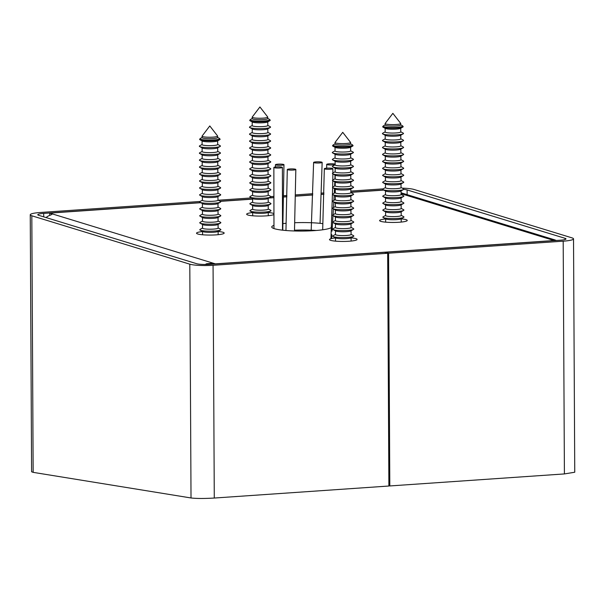 <?xml version="1.0" encoding="UTF-8"?>
<svg xmlns="http://www.w3.org/2000/svg" width="605" height="605" viewBox="0 0 605 605"><rect width="100%" height="100%" fill="white"/><g stroke="black" fill="none" stroke-linecap="round" stroke-linejoin="round"><path stroke-width="0.91" d="M252.686 212.567A13.817 1.944 -0.3 0 0 246.666 214.2A13.817 1.944 -0.3 0 0 266.17 215.879A13.817 1.944 -0.3 0 0 273.952 214.488M273.952 213.633A13.817 1.944 -0.3 0 0 268.257 212.484M385.635 218.942A13.817 1.944 -0.3 0 0 379.615 220.583A13.817 1.944 -0.3 0 0 399.118 222.254A13.817 1.944 -0.3 0 0 407.241 220.439A13.817 1.944 -0.3 0 0 401.206 218.866M202.554 231.556A13.817 1.944 -0.3 0 0 196.534 233.197A13.817 1.944 -0.3 0 0 216.046 234.869A13.817 1.944 -0.3 0 0 224.168 233.046A13.817 1.944 -0.3 0 0 218.133 231.473M335.503 237.939A13.817 1.944 -0.3 0 0 329.483 239.572A13.817 1.944 -0.3 0 0 348.994 241.244A13.817 1.944 -0.3 0 0 357.116 239.429A13.817 1.944 -0.3 0 0 351.082 237.856M273.967 225.362A30.144 4.25 -0.3 0 0 271.751 226.973A30.144 4.25 -0.3 0 0 314.313 230.626A30.144 4.25 -0.3 0 0 331.101 227.714M331.306 227.593A30.144 4.25 -0.3 0 0 332.032 226.656M322.896 223.661A30.144 4.25 -0.3 0 0 311.719 222.753M311.522 222.746A30.144 4.25 -0.3 0 0 294.703 222.731M316.317 230.475A30.144 4.25 -0.3 0 0 311.401 230.195M311.204 230.187A30.144 4.25 -0.3 0 0 294.506 230.202M554.059 240.639L551.541 239.61M401.07 193.66L551.987 239.89C551.019 239.3 551.858 239.262 554.498 239.792A15.072 13.597 -73 0 1 556.237 240.487M401.07 192.791L554.498 239.792L554.498 240.609M49.731 215.35L49.723 213.111L200.784 202.705M220.303 201.359L252.61 199.136M268.968 198.009L273.936 197.669M283.427 197.011L286.876 196.776M295.429 196.186L312.732 194.991M321.3 194.402L323.917 194.228M350.839 192.367L383.857 190.099M554.059 240.525L215.372 263.856L213.3 263.22L213.3 264.113M286.142 223.275A30.144 4.25 -0.3 0 0 282.989 223.608M49.723 213.111L52.242 214.041M206.66 264.476L206.653 263.75A15.072 13.597 107 0 0 205.246 264.491M206.653 263.75L213.3 263.22L51.796 213.746C52.756 213.973 51.917 214.578 49.292 215.546A15.072 13.597 -73 0 0 46.063 217.573M30.25 214.767L31.596 471.771L33.154 472.354L31.815 215.781A17.583 2.48 179.7 0 1 30.25 214.767A17.583 2.48 179.7 0 1 40.588 212.461L200.058 201.473M43.711 216.847L43.689 213.406A10.051 1.414 179.7 0 0 37.782 214.73A10.051 1.414 179.7 0 0 38.675 215.304L196.663 263.704A10.051 1.414 179.7 0 0 209.958 264.34L384.568 252.315L387.669 253.268L388.886 486.019L214.283 498.044C204.165 498.633 196.406 498.611 191.021 497.968L33.154 472.354M387.669 253.268L213.066 265.293A17.583 2.48 179.7 0 1 189.796 264.173L31.815 215.781M43.689 213.406L200.595 202.599M220.114 201.261L252.61 199.022M269.21 197.873L273.936 197.548M283.427 196.897L286.876 196.655M295.437 196.073L312.74 194.878M321.308 194.288L323.925 194.107M350.839 192.254L383.668 189.993M218.224 200.225L251.506 197.933M270.896 196.595L273.936 196.383M283.442 195.733L286.906 195.491M295.467 194.901L312.785 193.706M321.353 193.116L323.955 192.942M334.323 192.224L335.268 192.163M350.832 191.089L383.131 188.866M403.716 189.373A10.051 1.414 179.7 0 1 407.112 189.932L565.1 238.325A10.051 1.414 179.7 0 1 565.993 238.907A10.051 1.414 179.7 0 1 560.086 240.223L385.483 252.255L388.584 253.2L563.194 241.176A17.583 2.48 179.7 0 0 573.525 238.862A17.583 2.48 179.7 0 0 571.967 237.856L413.979 189.456A17.583 2.48 179.7 0 0 402.257 188.14M388.886 485.671L389.809 485.951L388.584 253.2M389.809 485.951L564.412 473.927L574.75 472.233L573.525 238.862M217.399 136.359A7.789 1.097 179.7 0 1 208.899 137.229A7.789 1.097 179.7 0 1 202.055 136.178A7.789 1.097 179.7 0 1 202.1 136.057L209.791 125.946L217.588 135.974A7.789 1.097 179.7 0 1 217.634 136.095A7.789 1.097 179.7 0 1 217.399 136.359M217.634 136.095L217.641 137.554A7.789 1.097 179.7 0 1 217.407 137.827A7.789 1.097 179.7 0 1 208.906 138.689A7.789 1.097 179.7 0 1 202.062 137.637L202.055 136.178M200.391 138.439A9.771 1.376 -0.3 0 0 200.384 138.439A9.771 1.376 -0.3 0 0 200.142 138.636A9.771 1.376 -0.3 0 0 208.15 140.095A9.771 1.376 -0.3 0 0 219.343 139.014A9.771 1.376 -0.3 0 0 219.57 138.53A9.771 1.376 -0.3 0 0 219.328 138.341L217.641 137.418M219.57 138.53L220.046 139.142A10.247 1.444 179.7 0 1 219.804 139.649A10.247 1.444 179.7 0 1 219.789 139.657A10.247 1.444 179.7 0 1 209.867 140.791A10.247 1.444 179.7 0 1 199.937 139.755A10.247 1.444 179.7 0 1 199.673 139.248L200.142 138.636M217.422 140.98A7.789 1.097 179.7 0 1 217.414 140.988A7.789 1.097 179.7 0 1 209.874 141.85A7.789 1.097 179.7 0 1 202.327 141.063L199.937 139.755M217.656 140.852L217.671 144.519A7.789 1.097 179.7 0 1 217.445 144.784A7.789 1.097 179.7 0 1 208.944 145.654A7.789 1.097 179.7 0 1 202.1 144.603L202.085 140.935M217.671 144.383L220.122 145.722A10.55 1.49 179.7 0 1 220.129 146.448A10.55 1.49 179.7 0 1 220.122 146.448A10.55 1.49 179.7 0 1 209.905 147.628A10.55 1.49 179.7 0 1 199.673 146.561A10.55 1.49 179.7 0 1 199.665 145.828A10.55 1.49 179.7 0 1 199.673 145.828A10.55 1.49 179.7 0 1 199.68 145.82M220.122 146.448L217.452 147.945A7.789 1.097 179.7 0 1 217.452 147.945A7.789 1.097 179.7 0 1 209.912 148.815A7.789 1.097 179.7 0 1 202.357 148.028L199.673 146.561M217.694 147.817L217.709 151.484A7.789 1.097 179.7 0 1 217.482 151.749A7.789 1.097 179.7 0 1 208.975 152.619A7.789 1.097 179.7 0 1 202.138 151.56L202.123 147.892M217.709 151.341L220.152 152.679A10.55 1.49 179.7 0 1 220.167 153.405A10.55 1.49 179.7 0 1 220.16 153.413A10.55 1.49 179.7 0 1 209.943 154.585A10.55 1.49 179.7 0 1 199.71 153.519A10.55 1.49 179.7 0 1 199.695 152.793A10.55 1.49 179.7 0 1 199.71 152.785A10.55 1.49 179.7 0 1 199.718 152.785L202.138 151.424M220.16 153.413L217.49 154.91A7.789 1.097 179.7 0 1 217.49 154.91A7.789 1.097 179.7 0 1 209.95 155.78A7.789 1.097 179.7 0 1 202.395 154.993L199.71 153.519M217.732 154.774L217.747 158.442A7.789 1.097 179.7 0 1 217.513 158.714A7.789 1.097 179.7 0 1 209.012 159.576A7.789 1.097 179.7 0 1 202.176 158.525L202.153 154.857M217.747 158.306L220.19 159.644A10.55 1.49 179.7 0 1 220.205 160.37A10.55 1.49 179.7 0 1 220.197 160.378A10.55 1.49 179.7 0 1 209.98 161.55A10.55 1.49 179.7 0 1 199.748 160.484A10.55 1.49 179.7 0 1 199.733 159.758A10.55 1.49 179.7 0 1 199.741 159.75A10.55 1.49 179.7 0 1 199.756 159.743M220.197 160.378L217.528 161.875A7.789 1.097 179.7 0 1 217.528 161.875A7.789 1.097 179.7 0 1 209.98 162.737A7.789 1.097 179.7 0 1 202.433 161.951L199.748 160.484M217.762 161.739L217.785 165.407A7.789 1.097 179.7 0 1 217.55 165.672A7.789 1.097 179.7 0 1 209.05 166.541A7.789 1.097 179.7 0 1 202.214 165.49L202.191 161.822M217.785 165.271L220.228 166.609A10.55 1.49 179.7 0 1 220.243 167.335A10.55 1.49 179.7 0 1 220.235 167.343A10.55 1.49 179.7 0 1 210.011 168.515A10.55 1.49 179.7 0 1 199.786 167.449A10.55 1.49 179.7 0 1 199.771 166.715A10.55 1.49 179.7 0 1 199.779 166.715A10.55 1.49 179.7 0 1 199.786 166.708M220.235 167.343L217.566 168.84A7.789 1.097 179.7 0 1 217.566 168.84A7.789 1.097 179.7 0 1 210.018 169.702A7.789 1.097 179.7 0 1 202.471 168.916L199.786 167.449M217.8 168.704L217.823 172.372A7.789 1.097 179.7 0 1 217.588 172.637A7.789 1.097 179.7 0 1 209.088 173.506A7.789 1.097 179.7 0 1 202.251 172.448L202.229 168.787M217.823 172.228L220.265 173.567A10.55 1.49 179.7 0 1 220.28 174.3A10.55 1.49 179.7 0 1 220.265 174.3A10.55 1.49 179.7 0 1 210.048 175.473A10.55 1.49 179.7 0 1 199.824 174.406A10.55 1.49 179.7 0 1 199.809 173.68A10.55 1.49 179.7 0 1 199.816 173.673A10.55 1.49 179.7 0 1 199.824 173.673M220.265 174.3L217.596 175.798A7.789 1.097 179.7 0 1 217.596 175.798A7.789 1.097 179.7 0 1 210.056 176.668A7.789 1.097 179.7 0 1 202.509 175.881L199.824 174.406M217.838 175.662L217.86 179.33A7.789 1.097 179.7 0 1 217.626 179.602A7.789 1.097 179.7 0 1 209.126 180.464A7.789 1.097 179.7 0 1 202.282 179.413L202.267 175.745M217.853 179.193L220.303 180.532A10.55 1.49 179.7 0 1 220.311 181.258A10.55 1.49 179.7 0 1 220.303 181.266A10.55 1.49 179.7 0 1 210.086 182.438A10.55 1.49 179.7 0 1 199.854 181.371A10.55 1.49 179.7 0 1 199.847 180.645A10.55 1.49 179.7 0 1 199.854 180.638A10.55 1.49 179.7 0 1 199.862 180.63M220.303 181.266L217.634 182.763A7.789 1.097 179.7 0 1 217.634 182.763A7.789 1.097 179.7 0 1 210.094 183.625A7.789 1.097 179.7 0 1 202.546 182.839L199.854 181.371M217.876 182.627L217.891 186.295A7.789 1.097 179.7 0 1 217.664 186.559A7.789 1.097 179.7 0 1 209.156 187.429A7.789 1.097 179.7 0 1 202.32 186.378L202.304 182.71M217.891 186.159L220.341 187.497A10.55 1.49 179.7 0 1 220.349 188.223A10.55 1.49 179.7 0 1 220.341 188.231A10.55 1.49 179.7 0 1 210.124 189.403A10.55 1.49 179.7 0 1 199.892 188.337A10.55 1.49 179.7 0 1 199.884 187.603A10.55 1.49 179.7 0 1 199.892 187.603A10.55 1.49 179.7 0 1 199.9 187.595M217.679 189.72A7.789 1.097 179.7 0 1 217.671 189.728A7.789 1.097 179.7 0 1 210.132 190.59A7.789 1.097 179.7 0 1 202.577 189.804L199.892 188.337M217.913 189.592L217.929 193.26A7.789 1.097 179.7 0 1 217.694 193.524A7.789 1.097 179.7 0 1 209.194 194.394A7.789 1.097 179.7 0 1 202.357 193.335L202.335 189.675M217.929 193.116L220.371 194.455A10.55 1.49 179.7 0 1 220.386 195.188A10.55 1.49 179.7 0 1 220.379 195.188A10.55 1.49 179.7 0 1 210.162 196.36A10.55 1.49 179.7 0 1 199.93 195.294A10.55 1.49 179.7 0 1 199.915 194.568A10.55 1.49 179.7 0 1 199.93 194.56A10.55 1.49 179.7 0 1 199.937 194.56M220.379 195.188L217.709 196.685A7.789 1.097 179.7 0 1 217.709 196.685A7.789 1.097 179.7 0 1 210.169 197.555A7.789 1.097 179.7 0 1 202.614 196.769L199.93 195.294M217.944 196.549L217.966 200.217A7.789 1.097 179.7 0 1 217.732 200.489A7.789 1.097 179.7 0 1 209.232 201.352A7.789 1.097 179.7 0 1 202.395 200.3L202.373 196.633M217.966 200.081L220.409 201.42A10.55 1.49 179.7 0 1 220.424 202.146A10.55 1.49 179.7 0 1 220.417 202.153A10.55 1.49 179.7 0 1 210.2 203.325A10.55 1.49 179.7 0 1 199.968 202.259A10.55 1.49 179.7 0 1 199.952 201.533A10.55 1.49 179.7 0 1 199.96 201.525A10.55 1.49 179.7 0 1 199.975 201.525M220.417 202.153L217.747 203.651A7.789 1.097 179.7 0 1 217.747 203.651A7.789 1.097 179.7 0 1 210.2 204.513A7.789 1.097 179.7 0 1 202.652 203.726L199.968 202.259M217.982 203.514L218.004 207.182A7.789 1.097 179.7 0 1 217.77 207.447A7.789 1.097 179.7 0 1 209.27 208.317A7.789 1.097 179.7 0 1 202.433 207.265L202.41 203.598M218.004 207.046L220.447 208.385A10.55 1.49 179.7 0 1 220.462 209.111A10.55 1.49 179.7 0 1 220.447 209.118A10.55 1.49 179.7 0 1 210.23 210.29A10.55 1.49 179.7 0 1 200.005 209.224A10.55 1.49 179.7 0 1 199.99 208.498A10.55 1.49 179.7 0 1 199.998 208.491A10.55 1.49 179.7 0 1 200.005 208.483L202.433 207.129M217.785 210.608A7.789 1.097 179.7 0 1 217.777 210.616A7.789 1.097 179.7 0 1 210.237 211.478A7.789 1.097 179.7 0 1 202.69 210.691L200.005 209.224M218.019 210.48L218.042 214.147A7.789 1.097 179.7 0 1 217.808 214.412A7.789 1.097 179.7 0 1 209.307 215.282A7.789 1.097 179.7 0 1 202.463 214.223L202.448 210.563M218.042 214.011L220.485 215.342A10.55 1.49 179.7 0 1 220.492 216.076A10.55 1.49 179.7 0 1 220.485 216.076A10.55 1.49 179.7 0 1 210.268 217.248A10.55 1.49 179.7 0 1 200.043 216.182A10.55 1.49 179.7 0 1 200.028 215.456A10.55 1.49 179.7 0 1 200.036 215.456A10.55 1.49 179.7 0 1 200.043 215.448L202.463 214.087M217.823 217.573A7.789 1.097 179.7 0 1 217.815 217.573A7.789 1.097 179.7 0 1 210.275 218.443A7.789 1.097 179.7 0 1 202.728 217.656L200.043 216.182M218.057 217.445L218.072 221.105A7.789 1.097 179.7 0 1 217.845 221.377A7.789 1.097 179.7 0 1 209.345 222.239A7.789 1.097 179.7 0 1 202.501 221.188L202.486 217.52M218.072 220.969L220.523 222.307A10.55 1.49 179.7 0 1 220.53 223.033A10.55 1.49 179.7 0 1 220.523 223.041A10.55 1.49 179.7 0 1 210.306 224.213A10.55 1.49 179.7 0 1 200.073 223.147A10.55 1.49 179.7 0 1 200.066 222.421A10.55 1.49 179.7 0 1 200.073 222.413A10.55 1.49 179.7 0 1 200.081 222.413L202.501 221.052M217.86 224.531A7.789 1.097 179.7 0 1 217.853 224.538A7.789 1.097 179.7 0 1 210.313 225.4A7.789 1.097 179.7 0 1 202.758 224.614L200.073 223.147M218.095 224.402L218.11 228.07A7.789 1.097 179.7 0 1 217.883 228.335A7.789 1.097 179.7 0 1 209.375 229.204A7.789 1.097 179.7 0 1 202.539 228.153L202.524 224.485M218.11 227.934L220.553 229.272A10.55 1.49 179.7 0 1 220.568 229.998A10.55 1.49 179.7 0 1 220.56 230.006A10.55 1.49 179.7 0 1 210.343 231.178A10.55 1.49 179.7 0 1 200.111 230.112A10.55 1.49 179.7 0 1 200.096 229.386A10.55 1.49 179.7 0 1 200.111 229.378A10.55 1.49 179.7 0 1 200.119 229.371L202.539 228.017M217.898 231.496A7.789 1.097 179.7 0 1 217.891 231.503A7.789 1.097 179.7 0 1 210.351 232.365A7.789 1.097 179.7 0 1 202.796 231.579L200.111 230.112M200.384 138.439A9.771 1.376 -0.3 0 0 200.376 138.447L202.062 137.501M400.472 123.753A7.789 1.097 179.7 0 1 391.972 124.615A7.789 1.097 179.7 0 1 385.135 123.564A7.789 1.097 179.7 0 1 385.173 123.443L392.864 113.339L400.661 123.367A7.789 1.097 179.7 0 1 400.707 123.48A7.789 1.097 179.7 0 1 400.472 123.753M400.707 123.48L400.714 124.948A7.789 1.097 179.7 0 1 400.48 125.212A7.789 1.097 179.7 0 1 391.98 126.082A7.789 1.097 179.7 0 1 385.143 125.031L385.135 123.564M385.135 124.887L383.457 125.832A9.771 1.376 -0.3 0 0 383.449 125.84A9.771 1.376 -0.3 0 0 383.457 125.832A9.771 1.376 -0.3 0 0 383.215 126.021A9.771 1.376 -0.3 0 0 391.223 127.489A9.771 1.376 -0.3 0 0 402.416 126.407A9.771 1.376 -0.3 0 0 402.65 125.923A9.771 1.376 -0.3 0 0 402.401 125.734L400.714 124.811M402.65 125.923L403.119 126.528A10.247 1.444 179.7 0 1 402.877 127.042A10.247 1.444 179.7 0 1 402.862 127.042A10.247 1.444 179.7 0 1 392.94 128.184A10.247 1.444 179.7 0 1 383.01 127.148A10.247 1.444 179.7 0 1 382.746 126.642L383.215 126.021M400.495 128.373A7.789 1.097 179.7 0 1 400.487 128.373A7.789 1.097 179.7 0 1 392.947 129.243A7.789 1.097 179.7 0 1 385.4 128.457L383.01 127.148M400.729 128.245L400.752 131.905A7.789 1.097 179.7 0 1 400.518 132.177A7.789 1.097 179.7 0 1 392.017 133.047A7.789 1.097 179.7 0 1 385.173 131.988L385.158 128.321M400.744 131.769L403.195 133.108A10.55 1.49 179.7 0 1 403.202 133.834A10.55 1.49 179.7 0 1 403.195 133.841A10.55 1.49 179.7 0 1 392.978 135.013A10.55 1.49 179.7 0 1 382.746 133.947A10.55 1.49 179.7 0 1 382.738 133.221A10.55 1.49 179.7 0 1 382.746 133.213A10.55 1.49 179.7 0 1 382.753 133.213L385.173 131.852M400.533 135.339A7.789 1.097 179.7 0 1 400.525 135.339A7.789 1.097 179.7 0 1 392.985 136.208A7.789 1.097 179.7 0 1 385.43 135.422L382.746 133.947M400.767 135.202L400.782 138.87A7.789 1.097 179.7 0 1 400.555 139.142A7.789 1.097 179.7 0 1 392.048 140.005A7.789 1.097 179.7 0 1 385.211 138.953L385.196 135.286M400.782 138.734L403.225 140.073A10.55 1.49 179.7 0 1 403.24 140.799A10.55 1.49 179.7 0 1 403.233 140.806A10.55 1.49 179.7 0 1 393.016 141.978A10.55 1.49 179.7 0 1 382.784 140.912A10.55 1.49 179.7 0 1 382.776 140.186A10.55 1.49 179.7 0 1 382.784 140.179A10.55 1.49 179.7 0 1 382.791 140.171L385.211 138.817M400.57 142.296A7.789 1.097 179.7 0 1 400.563 142.304A7.789 1.097 179.7 0 1 393.023 143.166A7.789 1.097 179.7 0 1 385.468 142.379L382.784 140.912M400.805 142.167L400.82 145.835A7.789 1.097 179.7 0 1 400.586 146.1A7.789 1.097 179.7 0 1 392.085 146.97A7.789 1.097 179.7 0 1 385.249 145.918L385.226 142.251M400.82 145.699L403.263 147.038A10.55 1.49 179.7 0 1 403.278 147.764A10.55 1.49 179.7 0 1 403.27 147.764A10.55 1.49 179.7 0 1 393.053 148.943A10.55 1.49 179.7 0 1 382.821 147.877A10.55 1.49 179.7 0 1 382.806 147.144A10.55 1.49 179.7 0 1 382.821 147.144A10.55 1.49 179.7 0 1 382.829 147.136L385.249 145.775M400.608 149.261A7.789 1.097 179.7 0 1 400.601 149.261A7.789 1.097 179.7 0 1 393.061 150.131A7.789 1.097 179.7 0 1 385.506 149.344L382.821 147.877M400.835 149.132L400.858 152.8A7.789 1.097 179.7 0 1 400.623 153.065A7.789 1.097 179.7 0 1 392.123 153.935A7.789 1.097 179.7 0 1 385.287 152.876L385.264 149.208M400.858 152.657L403.301 153.995A10.55 1.49 179.7 0 1 403.316 154.721A10.55 1.49 179.7 0 1 403.308 154.729A10.55 1.49 179.7 0 1 393.091 155.901A10.55 1.49 179.7 0 1 382.859 154.835A10.55 1.49 179.7 0 1 382.844 154.109A10.55 1.49 179.7 0 1 382.852 154.101A10.55 1.49 179.7 0 1 382.867 154.101L385.287 152.74M403.308 154.729L400.639 156.226A7.789 1.097 179.7 0 1 393.091 157.096A7.789 1.097 179.7 0 1 385.544 156.309L382.859 154.835M400.873 156.09L400.896 159.758A7.789 1.097 179.7 0 1 400.661 160.03A7.789 1.097 179.7 0 1 392.161 160.892A7.789 1.097 179.7 0 1 385.325 159.841L385.302 156.173M400.896 159.622L403.338 160.96A10.55 1.49 179.7 0 1 403.353 161.686A10.55 1.49 179.7 0 1 403.338 161.694A10.55 1.49 179.7 0 1 393.121 162.866A10.55 1.49 179.7 0 1 382.897 161.8A10.55 1.49 179.7 0 1 382.882 161.074A10.55 1.49 179.7 0 1 382.889 161.066A10.55 1.49 179.7 0 1 382.897 161.059M403.338 161.694L400.669 163.191A7.789 1.097 179.7 0 1 400.669 163.191A7.789 1.097 179.7 0 1 393.129 164.053A7.789 1.097 179.7 0 1 385.582 163.267L382.897 161.8M400.911 163.055L400.933 166.723A7.789 1.097 179.7 0 1 400.699 166.988A7.789 1.097 179.7 0 1 392.199 167.857A7.789 1.097 179.7 0 1 385.355 166.806L385.34 163.138M400.933 166.587L403.376 167.925A10.55 1.49 179.7 0 1 403.384 168.651A10.55 1.49 179.7 0 1 403.376 168.651A10.55 1.49 179.7 0 1 393.159 169.831A10.55 1.49 179.7 0 1 382.927 168.765A10.55 1.49 179.7 0 1 382.92 168.031A10.55 1.49 179.7 0 1 382.927 168.031A10.55 1.49 179.7 0 1 382.935 168.024L385.355 166.67M403.376 168.651L400.707 170.149A7.789 1.097 179.7 0 1 400.707 170.149A7.789 1.097 179.7 0 1 393.167 171.018A7.789 1.097 179.7 0 1 385.619 170.232L382.927 168.765M400.949 170.02L400.964 173.688A7.789 1.097 179.7 0 1 400.737 173.953A7.789 1.097 179.7 0 1 392.237 174.822A7.789 1.097 179.7 0 1 385.393 173.764L385.377 170.096M400.964 173.544L403.414 174.883A10.55 1.49 179.7 0 1 403.422 175.609A10.55 1.49 179.7 0 1 403.414 175.616A10.55 1.49 179.7 0 1 393.197 176.789A10.55 1.49 179.7 0 1 382.965 175.722A10.55 1.49 179.7 0 1 382.957 174.996A10.55 1.49 179.7 0 1 382.965 174.989A10.55 1.49 179.7 0 1 382.973 174.989L385.393 173.627M403.414 175.616L400.744 177.114A7.789 1.097 179.7 0 1 400.744 177.114A7.789 1.097 179.7 0 1 393.205 177.983A7.789 1.097 179.7 0 1 385.65 177.197L382.965 175.722M400.986 176.978L401.002 180.645A7.789 1.097 179.7 0 1 400.775 180.918A7.789 1.097 179.7 0 1 392.267 181.78A7.789 1.097 179.7 0 1 385.43 180.729L385.415 177.061M401.002 180.509L403.444 181.848A10.55 1.49 179.7 0 1 403.459 182.574A10.55 1.49 179.7 0 1 403.452 182.581A10.55 1.49 179.7 0 1 393.235 183.754A10.55 1.49 179.7 0 1 383.003 182.687A10.55 1.49 179.7 0 1 382.988 181.961A10.55 1.49 179.7 0 1 383.003 181.954A10.55 1.49 179.7 0 1 383.01 181.946L385.43 180.593M403.452 182.581L400.782 184.079A7.789 1.097 179.7 0 1 400.782 184.079A7.789 1.097 179.7 0 1 393.242 184.941A7.789 1.097 179.7 0 1 385.688 184.154L383.003 182.687M401.024 183.943L401.039 187.611A7.789 1.097 179.7 0 1 400.805 187.875A7.789 1.097 179.7 0 1 392.305 188.745A7.789 1.097 179.7 0 1 385.468 187.694L385.445 184.026M401.039 187.474L403.482 188.813A10.55 1.49 179.7 0 1 403.497 189.539A10.55 1.49 179.7 0 1 403.49 189.546A10.55 1.49 179.7 0 1 393.273 190.719A10.55 1.49 179.7 0 1 383.041 189.652A10.55 1.49 179.7 0 1 383.026 188.919A10.55 1.49 179.7 0 1 383.033 188.919A10.55 1.49 179.7 0 1 383.048 188.911L385.468 187.558M403.49 189.546L400.82 191.036A7.789 1.097 179.7 0 1 400.82 191.036A7.789 1.097 179.7 0 1 393.273 191.906A7.789 1.097 179.7 0 1 385.725 191.119L383.041 189.652M401.055 190.908L401.077 194.576A7.789 1.097 179.7 0 1 400.843 194.84A7.789 1.097 179.7 0 1 392.342 195.71A7.789 1.097 179.7 0 1 385.506 194.651L385.483 190.991M401.077 194.432L403.52 195.77A10.55 1.49 179.7 0 1 403.535 196.504A10.55 1.49 179.7 0 1 403.527 196.504A10.55 1.49 179.7 0 1 393.303 197.676A10.55 1.49 179.7 0 1 383.078 196.61A10.55 1.49 179.7 0 1 383.063 195.884A10.55 1.49 179.7 0 1 383.071 195.876A10.55 1.49 179.7 0 1 383.078 195.876L385.506 194.515M403.527 196.504L400.858 198.001A7.789 1.097 179.7 0 1 393.311 198.871A7.789 1.097 179.7 0 1 385.763 198.085L383.078 196.61M401.092 197.865L401.115 201.533A7.789 1.097 179.7 0 1 400.881 201.805A7.789 1.097 179.7 0 1 392.38 202.667A7.789 1.097 179.7 0 1 385.544 201.616L385.521 197.948M401.115 201.397L403.558 202.735A10.55 1.49 179.7 0 1 403.573 203.462A10.55 1.49 179.7 0 1 403.558 203.469A10.55 1.49 179.7 0 1 393.341 204.641A10.55 1.49 179.7 0 1 383.116 203.575A10.55 1.49 179.7 0 1 383.101 202.849A10.55 1.49 179.7 0 1 383.109 202.841A10.55 1.49 179.7 0 1 383.116 202.834L385.536 201.48M400.896 204.959A7.789 1.097 179.7 0 1 400.888 204.966A7.789 1.097 179.7 0 1 393.348 205.829A7.789 1.097 179.7 0 1 385.801 205.042L383.116 203.575M401.13 204.83L401.153 208.498A7.789 1.097 179.7 0 1 400.918 208.763A7.789 1.097 179.7 0 1 392.418 209.632A7.789 1.097 179.7 0 1 385.574 208.581L385.559 204.913M401.145 208.362L403.595 209.701A10.55 1.49 179.7 0 1 403.603 210.427A10.55 1.49 179.7 0 1 403.595 210.434A10.55 1.49 179.7 0 1 393.379 211.606A10.55 1.49 179.7 0 1 383.147 210.54A10.55 1.49 179.7 0 1 383.139 209.806A10.55 1.49 179.7 0 1 383.147 209.806A10.55 1.49 179.7 0 1 383.154 209.799M403.595 210.434L400.926 211.931A7.789 1.097 179.7 0 1 400.926 211.931A7.789 1.097 179.7 0 1 393.386 212.794A7.789 1.097 179.7 0 1 385.839 212.007L383.147 210.54M401.168 211.795L401.183 215.463A7.789 1.097 179.7 0 1 400.956 215.728A7.789 1.097 179.7 0 1 392.448 216.598A7.789 1.097 179.7 0 1 385.612 215.539L385.597 211.879M401.183 215.32L403.633 216.658A10.55 1.49 179.7 0 1 403.641 217.392A10.55 1.49 179.7 0 1 403.633 217.392A10.55 1.49 179.7 0 1 393.416 218.564A10.55 1.49 179.7 0 1 383.184 217.498A10.55 1.49 179.7 0 1 383.177 216.771A10.55 1.49 179.7 0 1 383.184 216.764A10.55 1.49 179.7 0 1 383.192 216.764L385.612 215.403M403.633 217.392L400.964 218.889A7.789 1.097 179.7 0 1 400.964 218.889A7.789 1.097 179.7 0 1 393.424 219.759A7.789 1.097 179.7 0 1 385.869 218.972L383.184 217.498M350.348 142.742A7.789 1.097 179.7 0 1 341.848 143.604A7.789 1.097 179.7 0 1 335.004 142.553A7.789 1.097 179.7 0 1 335.049 142.44L342.74 132.329L350.537 142.357A7.789 1.097 179.7 0 1 350.582 142.47A7.789 1.097 179.7 0 1 350.348 142.742M350.582 142.47L350.59 143.937A7.789 1.097 179.7 0 1 350.355 144.202A7.789 1.097 179.7 0 1 341.855 145.071A7.789 1.097 179.7 0 1 335.011 144.02L335.004 142.553M333.34 144.822A9.771 1.376 -0.3 0 0 333.332 144.822A9.771 1.376 -0.3 0 0 333.09 145.018A9.771 1.376 -0.3 0 0 341.099 146.478A9.771 1.376 -0.3 0 0 352.291 145.397A9.771 1.376 -0.3 0 0 352.518 144.913A9.771 1.376 -0.3 0 0 352.276 144.724L350.59 143.801M352.518 144.913L352.995 145.525A10.247 1.444 179.7 0 1 352.753 146.032A10.247 1.444 179.7 0 1 352.738 146.032A10.247 1.444 179.7 0 1 342.816 147.174A10.247 1.444 179.7 0 1 332.886 146.138A10.247 1.444 179.7 0 1 332.621 145.631L333.09 145.018M352.738 146.032L350.363 147.37A7.789 1.097 179.7 0 1 350.363 147.37A7.789 1.097 179.7 0 1 342.823 148.233A7.789 1.097 179.7 0 1 335.276 147.446L332.886 146.138M350.605 147.234L350.62 150.902A7.789 1.097 179.7 0 1 350.393 151.167A7.789 1.097 179.7 0 1 341.885 152.036A7.789 1.097 179.7 0 1 335.049 150.978L335.034 147.317M350.62 150.758L353.07 152.097A10.55 1.49 179.7 0 1 353.078 152.831A10.55 1.49 179.7 0 1 353.07 152.831A10.55 1.49 179.7 0 1 342.853 154.003A10.55 1.49 179.7 0 1 332.621 152.936A10.55 1.49 179.7 0 1 332.614 152.21A10.55 1.49 179.7 0 1 332.621 152.203A10.55 1.49 179.7 0 1 332.629 152.203L335.049 150.842M353.07 152.831L350.401 154.328A7.789 1.097 179.7 0 1 350.401 154.328A7.789 1.097 179.7 0 1 342.861 155.198A7.789 1.097 179.7 0 1 335.306 154.411L332.621 152.936M350.643 154.192L350.658 157.86A7.789 1.097 179.7 0 1 350.431 158.132A7.789 1.097 179.7 0 1 341.923 158.994A7.789 1.097 179.7 0 1 335.087 157.943L335.072 154.275M350.658 157.724L353.101 159.062A10.55 1.49 179.7 0 1 353.116 159.788A10.55 1.49 179.7 0 1 353.108 159.796A10.55 1.49 179.7 0 1 342.891 160.968A10.55 1.49 179.7 0 1 332.659 159.901A10.55 1.49 179.7 0 1 332.644 159.175A10.55 1.49 179.7 0 1 332.659 159.168A10.55 1.49 179.7 0 1 332.667 159.16L335.087 157.807M350.446 161.285A7.789 1.097 179.7 0 1 350.439 161.293A7.789 1.097 179.7 0 1 342.899 162.155A7.789 1.097 179.7 0 1 335.344 161.369L332.659 159.901M350.681 161.157L350.696 164.825A7.789 1.097 179.7 0 1 350.461 165.089A7.789 1.097 179.7 0 1 341.961 165.959A7.789 1.097 179.7 0 1 335.125 164.908L335.102 161.24M350.696 164.689L353.138 166.027A10.55 1.49 179.7 0 1 353.154 166.753A10.55 1.49 179.7 0 1 353.146 166.761A10.55 1.49 179.7 0 1 342.929 167.933A10.55 1.49 179.7 0 1 332.697 166.867A10.55 1.49 179.7 0 1 332.682 166.133A10.55 1.49 179.7 0 1 332.69 166.133A10.55 1.49 179.7 0 1 332.705 166.125M353.146 166.761L350.476 168.258A7.789 1.097 179.7 0 1 350.476 168.258A7.789 1.097 179.7 0 1 342.929 169.12A7.789 1.097 179.7 0 1 335.382 168.334L332.697 166.867M350.711 168.122L350.734 171.79A7.789 1.097 179.7 0 1 350.499 172.054A7.789 1.097 179.7 0 1 341.999 172.924A7.789 1.097 179.7 0 1 335.162 171.865L335.14 168.205M350.734 171.646L353.176 172.985A10.55 1.49 179.7 0 1 353.191 173.718A10.55 1.49 179.7 0 1 353.184 173.718A10.55 1.49 179.7 0 1 342.959 174.89A10.55 1.49 179.7 0 1 332.735 173.824A10.55 1.49 179.7 0 1 332.72 173.098A10.55 1.49 179.7 0 1 332.727 173.09A10.55 1.49 179.7 0 1 332.735 173.09M353.184 173.718L350.507 175.216A7.789 1.097 179.7 0 1 350.507 175.216A7.789 1.097 179.7 0 1 342.967 176.085A7.789 1.097 179.7 0 1 335.42 175.299L332.735 173.824M350.749 175.079L350.771 178.747A7.789 1.097 179.7 0 1 350.537 179.019A7.789 1.097 179.7 0 1 342.037 179.882A7.789 1.097 179.7 0 1 335.2 178.83L335.178 175.163M350.771 178.611L353.214 179.95A10.55 1.49 179.7 0 1 353.229 180.676A10.55 1.49 179.7 0 1 353.214 180.683A10.55 1.49 179.7 0 1 342.997 181.855A10.55 1.49 179.7 0 1 332.773 180.789A10.55 1.49 179.7 0 1 332.758 180.063A10.55 1.49 179.7 0 1 332.765 180.056A10.55 1.49 179.7 0 1 332.773 180.056M353.214 180.683L350.545 182.181A7.789 1.097 179.7 0 1 350.545 182.181A7.789 1.097 179.7 0 1 343.005 183.043A7.789 1.097 179.7 0 1 335.457 182.256L332.773 180.789L332.652 187.119M350.787 182.044L350.809 185.712A7.789 1.097 179.7 0 1 350.575 185.977A7.789 1.097 179.7 0 1 342.075 186.847A7.789 1.097 179.7 0 1 335.23 185.796L335.215 182.128M350.802 185.576L353.252 186.915A10.55 1.49 179.7 0 1 353.26 187.641A10.55 1.49 179.7 0 1 353.252 187.648A10.55 1.49 179.7 0 1 343.035 188.821A10.55 1.49 179.7 0 1 332.803 187.754A10.55 1.49 179.7 0 1 332.795 187.028A10.55 1.49 179.7 0 1 332.803 187.021A10.55 1.49 179.7 0 1 332.81 187.013M353.252 187.648L350.582 189.146A7.789 1.097 179.7 0 1 350.582 189.146A7.789 1.097 179.7 0 1 343.043 190.008A7.789 1.097 179.7 0 1 335.488 189.221L332.803 187.754M350.824 189.01L350.839 192.677A7.789 1.097 179.7 0 1 350.613 192.942A7.789 1.097 179.7 0 1 342.105 193.812A7.789 1.097 179.7 0 1 335.268 192.753L335.253 189.093M350.839 192.541L353.282 193.872A10.55 1.49 179.7 0 1 353.297 194.606A10.55 1.49 179.7 0 1 353.29 194.606A10.55 1.49 179.7 0 1 343.073 195.778A10.55 1.49 179.7 0 1 332.841 194.712A10.55 1.49 179.7 0 1 332.833 193.986A10.55 1.49 179.7 0 1 332.841 193.986A10.55 1.49 179.7 0 1 332.848 193.978M353.29 194.606L350.62 196.103A7.789 1.097 179.7 0 1 350.62 196.103A7.789 1.097 179.7 0 1 343.08 196.973A7.789 1.097 179.7 0 1 335.525 196.186L332.841 194.712M350.862 195.967L350.877 199.635A7.789 1.097 179.7 0 1 350.643 199.907A7.789 1.097 179.7 0 1 342.143 200.769A7.789 1.097 179.7 0 1 335.306 199.718L335.283 196.05M350.877 199.499L353.32 200.837A10.55 1.49 179.7 0 1 353.335 201.563A10.55 1.49 179.7 0 1 353.328 201.571A10.55 1.49 179.7 0 1 343.111 202.743A10.55 1.49 179.7 0 1 332.879 201.677A10.55 1.49 179.7 0 1 332.863 200.951A10.55 1.49 179.7 0 1 332.879 200.943A10.55 1.49 179.7 0 1 332.886 200.943M353.328 201.571L350.658 203.068A7.789 1.097 179.7 0 1 350.658 203.068A7.789 1.097 179.7 0 1 343.118 203.93A7.789 1.097 179.7 0 1 335.563 203.144L332.879 201.677M350.892 202.932L350.915 206.6A7.789 1.097 179.7 0 1 350.681 206.865A7.789 1.097 179.7 0 1 342.18 207.734A7.789 1.097 179.7 0 1 335.344 206.683L335.321 203.015M350.915 206.464L353.358 207.802A10.55 1.49 179.7 0 1 353.373 208.528A10.55 1.49 179.7 0 1 353.365 208.536A10.55 1.49 179.7 0 1 343.148 209.708A10.55 1.49 179.7 0 1 332.916 208.642A10.55 1.49 179.7 0 1 332.901 207.916A10.55 1.49 179.7 0 1 332.909 207.908A10.55 1.49 179.7 0 1 332.924 207.901M350.696 210.026A7.789 1.097 179.7 0 1 350.696 210.033A7.789 1.097 179.7 0 1 343.148 210.895A7.789 1.097 179.7 0 1 335.601 210.109L332.916 208.642M350.93 209.897L350.953 213.565A7.789 1.097 179.7 0 1 350.719 213.83A7.789 1.097 179.7 0 1 342.218 214.699A7.789 1.097 179.7 0 1 335.382 213.648L335.359 209.98M350.953 213.429L353.396 214.76A10.55 1.49 179.7 0 1 353.411 215.493A10.55 1.49 179.7 0 1 353.396 215.493A10.55 1.49 179.7 0 1 343.179 216.666A10.55 1.49 179.7 0 1 332.954 215.599A10.55 1.49 179.7 0 1 332.939 214.873A10.55 1.49 179.7 0 1 332.947 214.873A10.55 1.49 179.7 0 1 332.954 214.866M350.734 216.991A7.789 1.097 179.7 0 1 350.726 216.991A7.789 1.097 179.7 0 1 343.186 217.86A7.789 1.097 179.7 0 1 335.639 217.074L332.954 215.599M350.968 216.862L350.991 220.523A7.789 1.097 179.7 0 1 350.756 220.795A7.789 1.097 179.7 0 1 342.256 221.657A7.789 1.097 179.7 0 1 335.412 220.606L335.397 216.938M350.991 220.386L353.433 221.725A10.55 1.49 179.7 0 1 353.441 222.451A10.55 1.49 179.7 0 1 353.433 222.459A10.55 1.49 179.7 0 1 343.216 223.631A10.55 1.49 179.7 0 1 332.984 222.564A10.55 1.49 179.7 0 1 332.977 221.838A10.55 1.49 179.7 0 1 332.984 221.831A10.55 1.49 179.7 0 1 332.992 221.831L335.412 220.47M350.771 223.948A7.789 1.097 179.7 0 1 350.764 223.956A7.789 1.097 179.7 0 1 343.224 224.826A7.789 1.097 179.7 0 1 335.677 224.031L332.984 222.564M351.006 223.82L351.021 227.488A7.789 1.097 179.7 0 1 350.794 227.76A7.789 1.097 179.7 0 1 342.294 228.622A7.789 1.097 179.7 0 1 335.45 227.571L335.435 223.903M351.021 227.351L353.471 228.69A10.55 1.49 179.7 0 1 353.479 229.416A10.55 1.49 179.7 0 1 353.471 229.424A10.55 1.49 179.7 0 1 343.254 230.596A10.55 1.49 179.7 0 1 333.022 229.529A10.55 1.49 179.7 0 1 333.015 228.803A10.55 1.49 179.7 0 1 333.022 228.796A10.55 1.49 179.7 0 1 333.03 228.788L335.45 227.435M350.809 230.913A7.789 1.097 179.7 0 1 350.802 230.921A7.789 1.097 179.7 0 1 343.262 231.783A7.789 1.097 179.7 0 1 335.707 230.997L333.022 229.529M351.044 230.785L351.059 234.453A7.789 1.097 179.7 0 1 350.832 234.717A7.789 1.097 179.7 0 1 342.324 235.587A7.789 1.097 179.7 0 1 335.488 234.536L335.473 230.868M351.059 234.316L353.501 235.648A10.55 1.49 179.7 0 1 353.517 236.381A10.55 1.49 179.7 0 1 353.509 236.381A10.55 1.49 179.7 0 1 343.292 237.561A10.55 1.49 179.7 0 1 333.06 236.495A10.55 1.49 179.7 0 1 333.045 235.761A10.55 1.49 179.7 0 1 333.06 235.761A10.55 1.49 179.7 0 1 333.068 235.753L335.488 234.392M350.847 237.878A7.789 1.097 179.7 0 1 350.839 237.878A7.789 1.097 179.7 0 1 343.3 238.748A7.789 1.097 179.7 0 1 335.745 237.962L333.06 236.495M333.332 144.822A9.771 1.376 -0.3 0 0 333.325 144.829L335.011 143.884M267.712 116.984A7.789 1.097 179.7 0 1 267.758 117.105A7.789 1.097 179.7 0 1 263.477 118.104A7.789 1.097 179.7 0 1 255.34 118.051A7.789 1.097 179.7 0 1 252.187 117.181A7.789 1.097 179.7 0 1 252.224 117.068L259.916 106.956L267.712 116.984M267.758 117.105L267.765 118.565A7.789 1.097 179.7 0 1 263.485 119.571A7.789 1.097 179.7 0 1 255.348 119.51A7.789 1.097 179.7 0 1 252.194 118.648L252.187 117.181M252.187 118.512L250.508 119.45A9.771 1.376 -0.3 0 0 250.266 119.646A9.771 1.376 -0.3 0 0 254.176 120.879A9.771 1.376 -0.3 0 0 264.854 120.909A9.771 1.376 -0.3 0 0 269.701 119.54A9.771 1.376 -0.3 0 0 269.452 119.351L267.765 118.429M269.701 119.54L270.17 120.153A10.247 1.444 179.7 0 1 269.913 120.66A10.247 1.444 179.7 0 1 253.896 121.552A10.247 1.444 179.7 0 1 250.062 120.766A10.247 1.444 179.7 0 1 249.797 120.259L250.266 119.646M269.913 120.66L267.539 121.998A7.789 1.097 179.7 0 1 255.363 122.671A7.789 1.097 179.7 0 1 252.451 122.074L250.062 120.766M267.781 121.862L267.803 125.53A7.789 1.097 179.7 0 1 263.523 126.528A7.789 1.097 179.7 0 1 255.386 126.475A7.789 1.097 179.7 0 1 252.224 125.613L252.209 121.945M267.796 125.394L270.246 126.725A10.55 1.49 179.7 0 1 270.246 127.458A10.55 1.49 179.7 0 1 253.752 128.373A10.55 1.49 179.7 0 1 249.797 127.572A10.55 1.49 179.7 0 1 249.797 126.838L252.224 125.469M270.246 127.458L267.576 128.956A7.789 1.097 179.7 0 1 255.401 129.636A7.789 1.097 179.7 0 1 252.489 129.039L249.797 127.572M267.818 128.827L267.834 132.487A7.789 1.097 179.7 0 1 263.561 133.493A7.789 1.097 179.7 0 1 255.423 133.44A7.789 1.097 179.7 0 1 252.262 132.571L252.247 128.903M267.834 132.351L270.284 133.69A10.55 1.49 179.7 0 1 270.284 134.423A10.55 1.49 179.7 0 1 253.79 135.339A10.55 1.49 179.7 0 1 249.835 134.529A10.55 1.49 179.7 0 1 249.835 133.796L252.262 132.434M270.284 134.423L267.614 135.921A7.789 1.097 179.7 0 1 255.439 136.594A7.789 1.097 179.7 0 1 252.519 135.996L249.835 134.529M267.856 135.785L267.871 139.452A7.789 1.097 179.7 0 1 263.599 140.458A7.789 1.097 179.7 0 1 255.461 140.398A7.789 1.097 179.7 0 1 252.3 139.536L252.277 135.868M267.871 139.316L270.314 140.655A10.55 1.49 179.7 0 1 270.322 141.388A10.55 1.49 179.7 0 1 253.82 142.304A10.55 1.49 179.7 0 1 249.873 141.494A10.55 1.49 179.7 0 1 249.873 140.761L252.3 139.4M270.322 141.388L267.652 142.886A7.789 1.097 179.7 0 1 255.476 143.559A7.789 1.097 179.7 0 1 252.557 142.962L249.873 141.494M267.886 142.75L267.909 146.418A7.789 1.097 179.7 0 1 263.629 147.416A7.789 1.097 179.7 0 1 255.491 147.363A7.789 1.097 179.7 0 1 252.338 146.501L252.315 142.833M267.909 146.281L270.352 147.62A10.55 1.49 179.7 0 1 270.359 148.346A10.55 1.49 179.7 0 1 253.858 149.261A10.55 1.49 179.7 0 1 249.91 148.459A10.55 1.49 179.7 0 1 249.903 147.726L252.338 146.357M270.359 148.346L267.69 149.843A7.789 1.097 179.7 0 1 255.514 150.524A7.789 1.097 179.7 0 1 252.595 149.927L249.91 148.459M267.924 149.715L267.947 153.375A7.789 1.097 179.7 0 1 263.667 154.381A7.789 1.097 179.7 0 1 255.529 154.328A7.789 1.097 179.7 0 1 252.376 153.458L252.353 149.79M267.947 153.239L270.39 154.577A10.55 1.49 179.7 0 1 270.39 155.311A10.55 1.49 179.7 0 1 253.896 156.226A10.55 1.49 179.7 0 1 249.948 155.417A10.55 1.49 179.7 0 1 249.941 154.683L252.376 153.322M270.39 155.311L267.72 156.808A7.789 1.097 179.7 0 1 255.544 157.482A7.789 1.097 179.7 0 1 252.633 156.892L249.948 155.417M267.962 156.672L267.985 160.34A7.789 1.097 179.7 0 1 263.704 161.346A7.789 1.097 179.7 0 1 255.567 161.285A7.789 1.097 179.7 0 1 252.406 160.423L252.391 156.755M267.985 160.204L270.427 161.543A10.55 1.49 179.7 0 1 270.427 162.276A10.55 1.49 179.7 0 1 253.934 163.191A10.55 1.49 179.7 0 1 249.986 162.382A10.55 1.49 179.7 0 1 249.978 161.648L252.406 160.287M270.427 162.276L267.758 163.773A7.789 1.097 179.7 0 1 255.582 164.447A7.789 1.097 179.7 0 1 252.671 163.849L249.986 162.382M268 163.637L268.015 167.305A7.789 1.097 179.7 0 1 263.742 168.303A7.789 1.097 179.7 0 1 255.605 168.25A7.789 1.097 179.7 0 1 252.444 167.388L252.429 163.721M268.015 167.169L270.465 168.508A10.55 1.49 179.7 0 1 270.465 169.234A10.55 1.49 179.7 0 1 253.971 170.149A10.55 1.49 179.7 0 1 250.016 169.347A10.55 1.49 179.7 0 1 250.016 168.613L252.444 167.245M270.465 169.234L267.796 170.731A7.789 1.097 179.7 0 1 255.62 171.412A7.789 1.097 179.7 0 1 252.701 170.814L250.016 169.347M268.038 170.602L268.053 174.27A7.789 1.097 179.7 0 1 263.78 175.268A7.789 1.097 179.7 0 1 255.643 175.216A7.789 1.097 179.7 0 1 252.482 174.346L252.466 170.678M268.053 174.127L270.495 175.465A10.55 1.49 179.7 0 1 270.503 176.199A10.55 1.49 179.7 0 1 254.009 177.114A10.55 1.49 179.7 0 1 250.054 176.305A10.55 1.49 179.7 0 1 250.054 175.571L252.482 174.21M270.503 176.199L267.834 177.696A7.789 1.097 179.7 0 1 255.658 178.369A7.789 1.097 179.7 0 1 252.739 177.779L250.054 176.305M268.076 177.56L268.091 181.228A7.789 1.097 179.7 0 1 263.81 182.234A7.789 1.097 179.7 0 1 255.673 182.173A7.789 1.097 179.7 0 1 252.519 181.311L252.497 177.643M268.091 181.092L270.533 182.43A10.55 1.49 179.7 0 1 270.541 183.164A10.55 1.49 179.7 0 1 254.04 184.079A10.55 1.49 179.7 0 1 250.092 183.27A10.55 1.49 179.7 0 1 250.084 182.536L252.519 181.175M270.541 183.164L267.871 184.661A7.789 1.097 179.7 0 1 255.696 185.334A7.789 1.097 179.7 0 1 252.777 184.737L250.092 183.27M268.106 184.525L268.128 188.193A7.789 1.097 179.7 0 1 263.848 189.191A7.789 1.097 179.7 0 1 255.711 189.138A7.789 1.097 179.7 0 1 252.557 188.276L252.535 184.608M268.128 188.057L270.571 189.395A10.55 1.49 179.7 0 1 270.579 190.121A10.55 1.49 179.7 0 1 254.077 191.036A10.55 1.49 179.7 0 1 250.13 190.235A10.55 1.49 179.7 0 1 250.122 189.501L252.557 188.14M270.579 190.121L267.909 191.619A7.789 1.097 179.7 0 1 255.726 192.299A7.789 1.097 179.7 0 1 252.814 191.702L250.13 190.235M268.144 191.49L268.166 195.158A7.789 1.097 179.7 0 1 263.886 196.156A7.789 1.097 179.7 0 1 255.749 196.103A7.789 1.097 179.7 0 1 252.595 195.234L252.572 191.566M268.166 195.014L270.609 196.353A10.55 1.49 179.7 0 1 270.609 197.086A10.55 1.49 179.7 0 1 254.115 198.001A10.55 1.49 179.7 0 1 250.167 197.192A10.55 1.49 179.7 0 1 250.16 196.459L252.588 195.097M270.609 197.086L267.939 198.584A7.789 1.097 179.7 0 1 255.764 199.257A7.789 1.097 179.7 0 1 252.852 198.667L250.167 197.192M268.181 198.448L268.204 202.115A7.789 1.097 179.7 0 1 263.924 203.121A7.789 1.097 179.7 0 1 255.786 203.061A7.789 1.097 179.7 0 1 252.625 202.199L252.61 198.531M268.196 201.979L270.647 203.318A10.55 1.49 179.7 0 1 270.647 204.051A10.55 1.49 179.7 0 1 254.153 204.966A10.55 1.49 179.7 0 1 250.198 204.157A10.55 1.49 179.7 0 1 250.198 203.424L252.625 202.062M270.647 204.051L267.977 205.549A7.789 1.097 179.7 0 1 255.802 206.222A7.789 1.097 179.7 0 1 252.89 205.624L250.198 204.157M268.219 205.413L268.234 209.08A7.789 1.097 179.7 0 1 263.962 210.079A7.789 1.097 179.7 0 1 255.824 210.026A7.789 1.097 179.7 0 1 252.663 209.164L252.648 205.496M268.234 208.944L270.685 210.283A10.55 1.49 179.7 0 1 270.685 211.016A10.55 1.49 179.7 0 1 254.191 211.924A10.55 1.49 179.7 0 1 250.236 211.122A10.55 1.49 179.7 0 1 250.236 210.389L252.663 209.027M270.685 211.016L268.015 212.514A7.789 1.097 179.7 0 1 255.839 213.187A7.789 1.097 179.7 0 1 252.92 212.589L250.236 211.122M279.518 165.309A4.273 0.605 179.7 0 1 275.434 164.726A4.273 0.605 179.7 0 1 279.888 164.106A4.273 0.605 179.7 0 1 283.972 164.681A4.273 0.605 179.7 0 1 279.518 165.309M313.806 162.616A4.273 0.605 179.7 0 1 313.617 162.442A4.273 0.605 179.7 0 1 317.247 161.83A4.273 0.605 179.7 0 1 321.966 162.223A4.273 0.605 179.7 0 1 322.155 162.397A4.273 0.605 179.7 0 1 318.525 163.01A4.273 0.605 179.7 0 1 313.806 162.616M274.042 167.638A4.273 0.605 179.7 0 1 273.853 167.464A4.273 0.605 179.7 0 1 277.483 166.851A4.273 0.605 179.7 0 1 282.202 167.245A4.273 0.605 179.7 0 1 282.391 167.419A4.273 0.605 179.7 0 1 278.761 168.031A4.273 0.605 179.7 0 1 274.042 167.638M335.125 164.484A4.273 0.605 179.7 0 1 331.729 164.961A4.273 0.605 179.7 0 1 326.692 164.394A4.273 0.605 179.7 0 1 330.186 163.781A4.273 0.605 179.7 0 1 335.117 164.212M287.496 169.702A4.273 0.605 179.7 0 1 287.299 169.529A4.273 0.605 179.7 0 1 290.929 168.916A4.273 0.605 179.7 0 1 295.648 169.309A4.273 0.605 179.7 0 1 295.837 169.483A4.273 0.605 179.7 0 1 292.207 170.096A4.273 0.605 179.7 0 1 287.496 169.702M324.522 168.908A4.273 0.605 179.7 0 1 324.325 168.727A4.273 0.605 179.7 0 1 327.955 168.114A4.273 0.605 179.7 0 1 332.674 168.508A4.273 0.605 179.7 0 1 332.871 168.689A4.273 0.605 179.7 0 1 329.241 169.302A4.273 0.605 179.7 0 1 324.522 168.908M51.796 214.42L51.796 213.746M564.412 473.927L563.194 241.176M214.283 498.044L213.066 265.293M191.021 497.968L189.796 264.173M565.108 239.489L565.1 238.325M407.142 194.651L407.112 189.932M217.671 189.728L220.341 188.231M217.777 210.616L220.447 209.118M217.815 217.573L220.485 216.076M217.853 224.538L220.523 223.041M202.554 231.45L202.577 234.77M217.891 231.503L220.56 230.006M217.414 140.988L219.789 139.657M218.133 231.367L218.148 234.687M202.395 200.164L199.96 201.525M202.357 193.199L199.93 194.56M202.32 186.242L199.892 187.603M202.282 179.277L199.854 180.638M202.244 172.312L199.816 173.673M202.214 165.354L199.779 166.715M202.176 158.389L199.741 159.75M202.1 144.466L199.673 145.828M400.525 135.339L403.195 133.841M400.563 142.304L403.233 140.806M400.601 149.261L403.27 147.764M400.888 204.966L403.558 203.469M385.627 218.836L385.65 222.164M400.487 128.373L402.862 127.042M401.206 218.753L401.221 222.08M385.574 208.445L383.147 209.806M385.325 159.705L382.889 161.066M350.439 161.293L353.108 159.796M350.696 210.033L353.365 208.536M350.726 216.991L353.396 215.493M350.764 223.956L353.433 222.459M350.802 230.921L353.471 229.424M335.503 237.826L335.525 241.153M350.839 237.878L353.509 236.381M351.082 237.75L351.097 241.07M335.382 213.504L332.947 214.873M335.344 206.547L332.909 207.908M335.306 199.582L332.879 200.943M335.268 192.617L332.841 193.986M335.23 185.659L332.803 187.021M335.193 178.694L332.765 180.056M335.162 171.729L332.727 173.09M335.125 164.772L332.69 166.133M268.257 212.378L268.272 215.698M252.678 212.461L252.701 215.781M275.396 166.995L275.434 164.726M282.785 230.202L283.972 164.681M311.174 230.807L313.617 162.442M320.045 223.336L322.155 162.397M273.974 228.561L273.853 167.464M282.512 230.172L282.391 167.419M326.692 168.182L326.692 164.394M331.616 238.521L331.842 234.642M332.054 231.125L332.992 215.622M333.037 214.82L333.4 208.906M333.476 207.591L333.786 202.176M333.884 200.376L334.157 195.43M334.278 193.177L334.497 188.677M334.625 186L334.799 181.901M334.913 178.853L335.034 175.087M335.125 171.752L335.155 170.542M285.953 230.505L287.299 169.529M294.484 230.974L295.837 169.483M322.684 229.787L324.325 168.727M330.943 238.695L332.637 187.648M332.795 180.04L332.863 173.9M332.871 173.015L332.871 168.689"/></g></svg>
